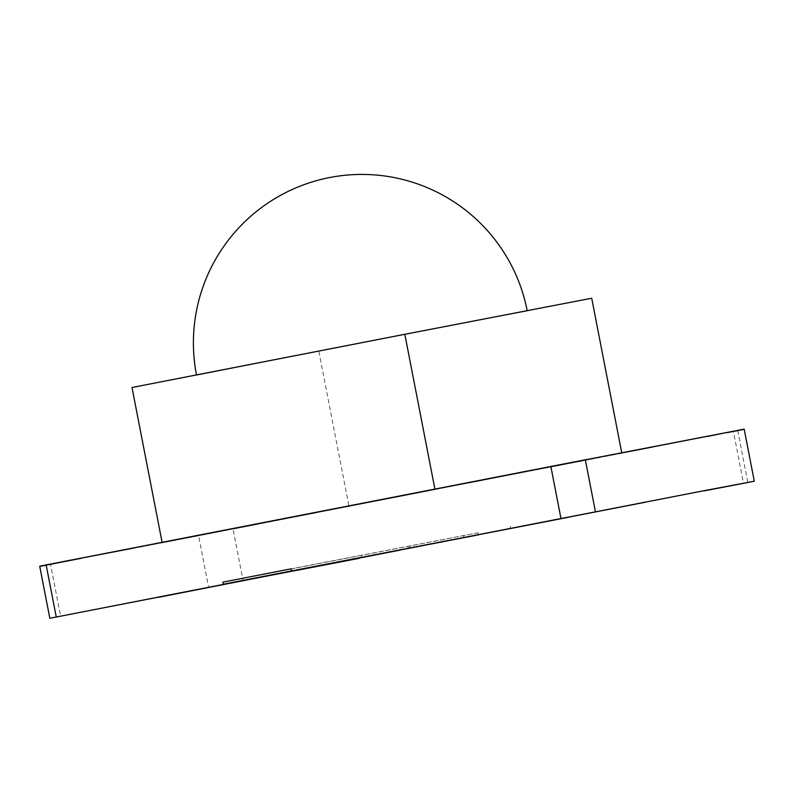 <?xml version="1.0" encoding="UTF-8"?>
<svg xmlns="http://www.w3.org/2000/svg" width="794" height="794" viewBox="0 0 794 794"><rect width="100%" height="100%" fill="white"/><g stroke="black" fill="none" stroke-linecap="round" stroke-linejoin="round"><path stroke-width="0.6" stroke-dasharray="3.97 2.98" d="M196.485 374.917A168.437 168.437 0 0 0 196.505 375.006L527.186 310.732A168.437 168.437 0 0 0 527.176 310.682M498.255 316.26L268.412 360.893M222.925 582.131L478.008 532.784L478.405 534.848L400.434 550.053M409.803 546.083L410.21 548.178M478.008 532.784L361.21 555.314L361.617 557.398M361.21 555.314L291.13 568.822M463.517 535.355L463.924 537.439L445.027 541.121M510.234 526.343L510.641 528.427L463.924 537.439M473.869 535.603L510.641 528.427M407.927 546.302L408.334 548.386M591.699 298.236L132.002 387.502M621.742 452.808L434.943 489.283M621.821 453.245L162.135 542.51M318.88 351.454L349.013 506.463M181.062 539.156L229.277 529.707M181.022 538.947L207.055 534.094M207.016 533.886L229.238 529.509M255.063 524.506L299.368 516.04M316.846 512.448L299.328 515.832M255.102 524.715L316.885 512.656M237.902 528.099L258.636 524.09L233.059 529.082L243.143 580.96M237.863 527.901L258.636 524.09M258.596 523.881L589.704 459.438M198.55 535.573L233.019 528.873M602.894 456.59L554.678 466.038M602.854 456.391L576.901 461.651M576.861 461.453L554.639 465.83M467.051 483.02L484.588 479.715M467.031 482.881L484.548 479.507M528.854 471.041L467.071 483.089M528.814 470.832L525.291 471.517M546.054 467.646L525.32 471.656M546.014 467.438L525.281 471.447M744.177 429.127L702.71 437.425M702.67 437.226L651.497 447.379M651.457 447.171L589.664 459.23M652.39 446.962L572.186 462.813M642.237 448.938L572.146 462.604M708.447 436.234L642.286 449.146M726.699 432.71L708.456 436.283M737.735 430.417L747.849 482.474M733.388 431.241L744.216 429.336L733.428 431.45L737.775 430.626L733.428 431.45L743.512 483.328M81.236 558.291L71.758 560.137M81.246 558.321L194.252 536.317M162.105 542.371L194.212 536.109M75.46 559.264L211.77 532.933M141.64 546.401L211.73 532.724M75.499 559.472L141.679 546.609M57.257 563.035L198.589 535.771L208.673 587.649M57.218 562.827L39.7 566.211M46.151 564.951L50.488 564.087L46.141 564.921M50.488 564.087L46.181 565.13L50.528 564.296L60.612 616.174M652.42 447.101L565.685 463.954L652.41 447.042M158.423 597.217L236.413 581.784M158.403 597.138L236.443 581.913M645.661 502.076L567.65 517.44M645.641 501.957L444.987 540.952M652.38 446.893L595.957 458.118M602.874 456.49L565.685 463.954M565.646 463.746L595.917 457.91"/><path stroke-width="1.19" d="M268.412 360.893L196.505 375.006M527.186 310.732L498.255 316.26M567.65 517.44L473.869 535.603M223.332 584.215L291.537 570.916L291.13 568.822L222.925 582.131L223.332 584.215L478.415 534.868M445.027 541.121L291.537 570.916M404.821 334.284L132.002 387.502L162.135 542.51L434.943 489.283L404.821 334.284L591.699 298.236L621.742 452.808M704.04 490.692L754.3 481.214L744.216 429.336L726.699 432.71L744.177 429.127L525.281 471.447L39.7 566.211L46.191 565.159L39.74 566.42L49.824 618.288L560.981 518.542L550.897 466.664L585.367 459.974L595.45 511.852L704.04 490.692L645.661 502.076M525.291 471.517L467.051 483.02M585.327 459.766L550.857 466.465M726.659 432.502L708.447 436.234M708.417 436.075L652.39 446.962M236.453 581.992L56.265 617.007L46.181 565.13L81.236 558.291M81.206 558.113L132.449 548.297M132.419 548.158L162.105 542.371M71.718 559.929L46.141 564.921M236.443 581.913L400.434 550.053M158.423 597.217L359.057 558.132M747.849 482.474L754.3 481.214M704.08 490.9L747.859 482.494M560.981 518.542L595.45 511.852M56.265 617.007L49.824 618.288M645.681 502.165L445.027 541.161M158.443 597.336L294.812 570.519M294.852 570.727L359.096 558.341M622.139 452.878L652.41 447.042M622.109 452.729L602.874 456.49M527.176 310.682A168.437 168.437 0 0 0 329.947 177.479A168.437 168.437 0 0 0 196.485 374.917"/></g></svg>
